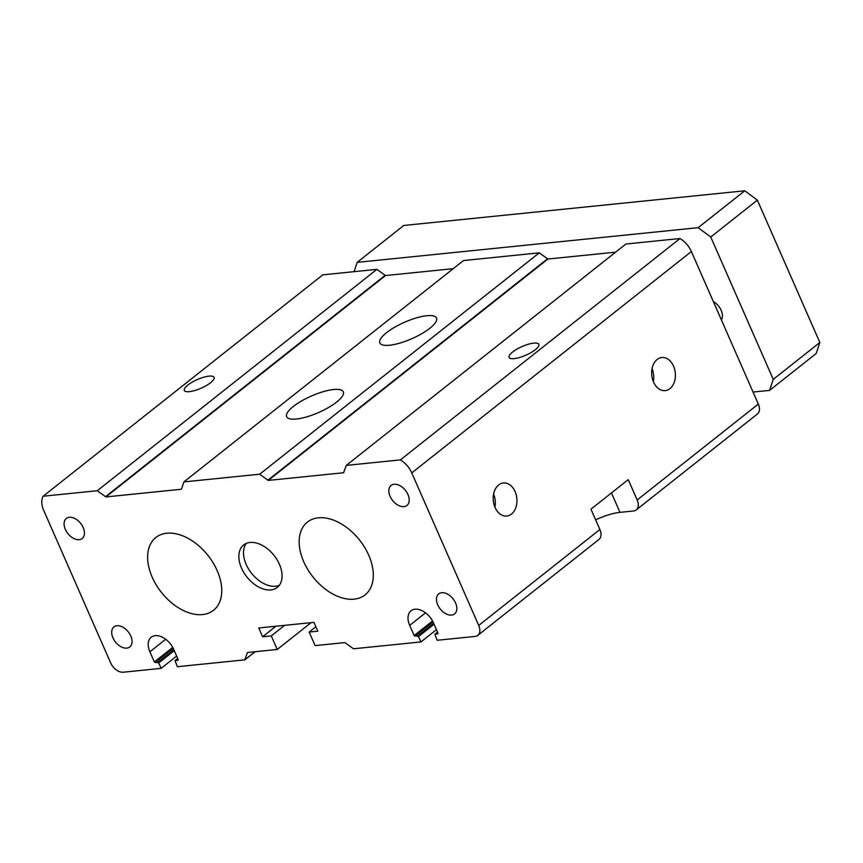 <?xml version="1.0" encoding="UTF-8"?>
<svg xmlns="http://www.w3.org/2000/svg" width="863" height="863" viewBox="0 0 863 863"><rect width="100%" height="100%" fill="white"/><g stroke="black" fill="none" stroke-linecap="round" stroke-linejoin="round"><path stroke-width="1.29" d="M152.201 577.196A46.429 29.72 51.6 0 1 155.858 537.498A46.429 29.72 51.6 0 1 207.983 555.448A46.429 29.72 51.6 0 1 213.495 610.303A46.429 29.72 51.6 0 1 202.535 614.575A46.429 29.72 51.6 0 1 152.201 577.196M181.219 489.267L105.89 496.926L97.282 490.723L43.15 496.225A19.342 12.384 -128.4 0 0 43.689 510.335L110.647 662.87A11.607 7.433 -128.4 0 0 123.226 672.212L161.122 668.361L158.738 662.935L154.358 661.964L149.892 651.792A17.023 10.895 51.6 0 1 151.219 637.218A17.023 10.895 51.6 0 1 173.7 649.375L178.166 659.537L177.929 660.271L175.038 660.616L177.357 666.711L244.79 659.85L247.454 652.493L277.228 649.472L271.273 635.912L262.611 636.786L258.738 627.973L313.949 622.363L317.821 631.177L309.159 632.061L315.114 645.61L344.887 642.59L353.496 648.793L420.928 641.932L418.555 636.516L414.164 635.546L409.698 625.373A17.023 10.895 51.6 0 1 411.036 610.788A17.023 10.895 51.6 0 1 433.517 622.946L437.983 633.118L437.735 633.852L434.855 634.197L437.174 640.281L475.06 636.43A11.607 7.433 -128.4 0 0 477.8 635.362A11.607 7.433 -128.4 0 0 478.717 625.438L599.882 529.504L590.961 509.17L628.242 479.655L637.164 499.99A11.607 7.433 51.6 0 1 636.247 509.914A11.607 7.433 51.6 0 1 633.507 510.982L619.979 512.363A30.949 8.997 -23.7 0 0 595.632 519.828M181.521 489.03L183.884 481.91L259.666 474.208L268.274 480.411L343.603 472.751L346.268 465.405L400.4 459.893A19.342 12.384 -128.4 0 1 411.759 472.902L478.717 625.438M441.737 592.719A12.772 8.177 51.6 0 1 454.467 600.864A12.772 8.177 51.6 0 1 454.574 613.917A12.772 8.177 51.6 0 1 440.238 608.987A12.772 8.177 51.6 0 1 438.728 593.895A12.772 8.177 51.6 0 1 441.737 592.719M394.121 484.262A12.772 8.177 51.6 0 1 406.851 492.395A12.772 8.177 51.6 0 1 406.958 505.448A12.772 8.177 51.6 0 1 392.622 500.518A12.772 8.177 51.6 0 1 391.112 485.438A12.772 8.177 51.6 0 1 394.121 484.262M69.353 517.282A12.772 8.177 51.6 0 1 82.082 525.427A12.772 8.177 51.6 0 1 82.19 538.48A12.772 8.177 51.6 0 1 67.864 533.55A12.772 8.177 51.6 0 1 66.343 518.458A12.772 8.177 51.6 0 1 69.353 517.282M116.969 625.751A12.772 8.177 51.6 0 1 129.698 633.895A12.772 8.177 51.6 0 1 129.806 646.948A12.772 8.177 51.6 0 1 115.469 642.007A12.772 8.177 51.6 0 1 113.959 626.926A12.772 8.177 51.6 0 1 116.969 625.751M303.765 561.791A46.429 29.72 -128.4 0 0 354.089 599.159A46.429 29.72 -128.4 0 0 365.06 594.887A46.429 29.72 -128.4 0 0 359.537 540.033A46.429 29.72 -128.4 0 0 307.422 522.083A46.429 29.72 -128.4 0 0 303.765 561.791M270.874 589.914A27.087 17.336 51.6 0 1 243.873 572.654A27.087 17.336 51.6 0 1 243.646 544.963A27.087 17.336 51.6 0 1 250.043 542.46A27.087 17.336 51.6 0 1 277.034 559.72A27.087 17.336 51.6 0 1 277.271 587.423A27.087 17.336 51.6 0 1 270.874 589.914M453.237 268.673L385.513 275.556L376.894 269.353L322.773 274.855L43.15 496.225M615.621 252.158L547.897 259.04L539.278 252.837L463.507 260.55L183.884 481.91M636.247 509.914L757.423 413.992A11.607 7.433 -128.4 0 0 758.329 404.067L691.382 251.532A19.342 12.384 -128.4 0 0 680.012 238.522L625.88 244.035L346.268 465.405M494.909 507.099A16.634 11.834 84.2 0 0 493.593 494.121M515.092 491.576A16.634 11.834 -95.8 0 1 506.764 516.063A16.634 11.834 -95.8 0 1 493.312 500.713A16.634 11.834 -95.8 0 1 503.399 482.956A16.634 11.834 -95.8 0 1 515.092 491.576M653.367 381.662A16.634 11.834 84.2 0 0 652.04 368.674M673.55 366.139A16.634 11.834 -95.8 0 1 665.211 390.615A16.634 11.834 -95.8 0 1 651.759 375.265A16.634 11.834 -95.8 0 1 661.845 357.519A16.634 11.834 -95.8 0 1 673.55 366.139M477.8 635.362L598.965 539.44A11.607 7.433 -128.4 0 0 599.882 529.504M161.122 668.361L176.645 656.063M333.614 389.515A30.949 8.997 156.3 0 1 343.323 391.834A30.949 8.997 156.3 0 1 318.598 412.514A30.949 8.997 156.3 0 1 286.635 416.71A30.949 8.997 156.3 0 1 301.446 401.036A30.949 8.997 156.3 0 1 333.614 389.515M262.611 636.786L275.955 626.225M271.273 635.912L284.617 625.351M426.829 315.729A30.949 8.997 156.3 0 1 436.527 318.037A30.949 8.997 156.3 0 1 411.802 338.717A30.949 8.997 156.3 0 1 379.839 342.924A30.949 8.997 156.3 0 1 394.65 327.25A30.949 8.997 156.3 0 1 426.829 315.729M208.986 376.139A16.246 4.725 156.3 0 1 214.078 377.358A16.246 4.725 156.3 0 1 201.101 388.221A16.246 4.725 156.3 0 1 184.315 390.421A16.246 4.725 156.3 0 1 192.093 382.19A16.246 4.725 156.3 0 1 208.986 376.139M533.755 343.118A16.246 4.725 156.3 0 1 538.846 344.337A16.246 4.725 156.3 0 1 525.869 355.189A16.246 4.725 156.3 0 1 509.084 357.39A16.246 4.725 156.3 0 1 516.861 349.17A16.246 4.725 156.3 0 1 533.755 343.118M246.225 543.431A27.087 17.336 -128.4 0 0 249.795 570.918A27.087 17.336 -128.4 0 0 275.534 586.225A27.087 17.336 -128.4 0 0 279.353 585.265M400.4 459.893L680.012 238.522M259.666 474.208L539.278 252.837M97.282 490.723L376.894 269.353M277.228 649.472L311.09 622.655M309.159 632.061L315.88 626.743M420.928 641.932L436.462 629.645M713.334 301.554A12.772 8.177 51.6 0 1 721.382 319.871M354.067 271.672L357.163 262.363L698.167 227.681L710.756 237.023L773.248 379.386L769.591 390.389L753.065 392.061M710.756 237.023L757.358 200.13L744.769 190.788L403.765 225.47L357.163 262.363M744.769 190.788L698.167 227.681M757.358 200.13L819.85 342.492L816.193 353.485L769.591 390.389M819.85 342.492L773.248 379.386M155.189 662.59L173.215 648.318M154.358 661.964L172.74 647.412M157.897 662.309L173.841 649.688M158.738 662.935L174.261 650.637M435.038 634.122L437.552 632.137M619.979 512.363L611.457 492.946M149.892 651.792L165.718 639.267M637.164 499.99L758.329 404.067M411.759 472.902L691.382 251.532M268.274 480.411L547.897 259.04M267.8 480.26L547.422 258.889M105.89 496.926L385.513 275.556M105.426 496.764L385.038 275.405M175.221 660.551L177.735 658.555M245.081 659.612L255.06 651.727L245.092 659.612M418.555 636.516L434.078 624.219M417.714 635.891L433.658 623.269M415.006 636.16L433.032 621.899M414.164 635.546L432.546 620.982M409.698 625.373L425.535 612.838M434.855 634.197L437.53 632.083M175.038 660.616L177.713 658.501M244.973 659.774L255.157 651.716"/></g></svg>
